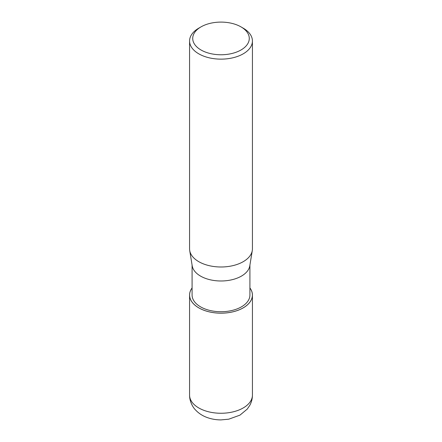 <?xml version="1.0" encoding="UTF-8"?>
<svg xmlns="http://www.w3.org/2000/svg" width="442" height="442" viewBox="0 0 442 442"><rect width="100%" height="100%" fill="white"/><g stroke="black" fill="none" stroke-linecap="round" stroke-linejoin="round"><path stroke-width="0.66" d="M243.199 307.853A31.399 18.128 180 0 1 203.458 310.069A31.399 18.128 180 0 1 192.088 287.974A31.393 18.128 180 0 0 203.458 310.069A31.393 18.128 180 0 0 243.199 307.853A31.399 18.128 180 0 0 249.912 287.974A31.393 18.128 180 0 1 243.199 307.853M252.277 250.636L249.785 265.863A28.912 16.691 180 0 1 241.442 276.101A28.912 16.691 180 0 1 211.204 280.001A28.912 16.691 180 0 1 192.215 265.863L189.723 250.636M249.912 265.084L249.912 295.035A28.912 16.691 180 0 1 241.442 306.842A28.912 16.691 180 0 1 209.933 310.461A28.912 16.691 180 0 1 192.088 295.035L192.088 265.084M241 26.885L243.222 28.166A31.426 18.144 180 0 1 252.426 40.995A31.426 18.144 180 0 1 243.222 53.825A31.426 18.144 180 0 1 208.972 57.758A31.426 18.144 180 0 1 189.574 40.995A31.426 18.144 180 0 1 198.778 28.166L201 26.885A28.282 16.332 180 0 1 241 26.885A28.282 16.332 180 0 1 241 49.979A28.282 16.332 180 0 1 201 49.979A28.282 16.332 180 0 1 201 26.885L198.778 28.166M252.426 40.995L252.426 248.846A31.426 18.144 180 0 1 243.222 261.681A31.426 18.144 180 0 1 208.972 265.609A31.426 18.144 180 0 1 189.574 248.846L189.574 40.995M252.288 250.553A31.426 18.144 180 0 1 243.222 261.681M249.912 287.924A31.426 18.144 180 0 1 252.426 295.035A31.426 18.144 180 0 1 243.222 307.87A31.426 18.144 180 0 1 208.972 311.798A31.426 18.144 180 0 1 189.574 295.035A31.426 18.144 180 0 1 192.088 287.924M252.426 295.035L252.426 395.115A31.426 18.144 180 0 1 243.222 407.944A31.426 18.144 180 0 1 208.972 411.878A31.426 18.144 180 0 1 189.574 395.115L189.574 295.035M252.426 395.115C252.404 398.739 251.531 402.148 249.802 405.325L247.255 409.082L239.967 415.137L228.735 419.193L220.978 419.9C216.044 419.894 211.353 419.071 206.895 417.425C202.331 415.745 198.464 413.176 195.292 409.712C193.066 407.524 189.485 401.574 189.574 395.115"/></g></svg>
